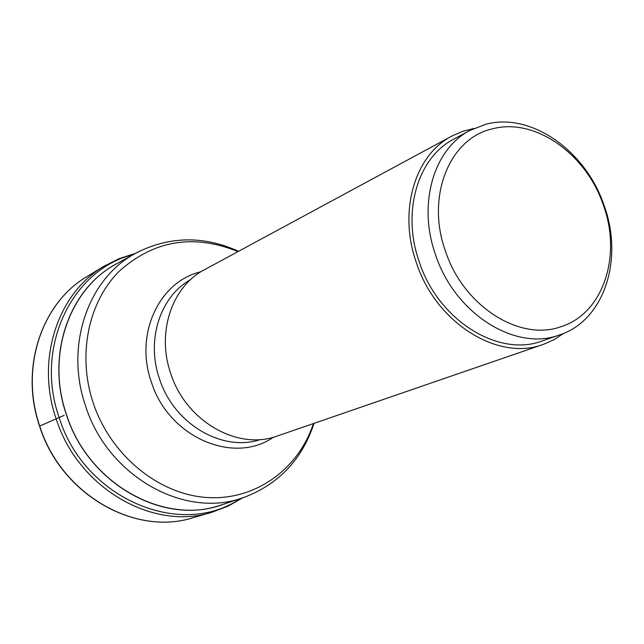 <?xml version="1.0" encoding="UTF-8"?>
<svg xmlns="http://www.w3.org/2000/svg" width="644" height="644" viewBox="0 0 644 644"><rect width="100%" height="100%" fill="white"/><g stroke="black" fill="none" stroke-linecap="round" stroke-linejoin="round"><path stroke-width="0.97" d="M543.367 344.363L277.419 435.964C237.894 450.945 185.77 421.281 170.7 373.375C156.355 332.433 171.988 286.387 204.47 269.707L451.951 136.021C414.752 154.971 398.024 211.353 416.435 262.865C435.964 323.095 498.263 361.703 543.367 344.363L554.017 339.686L563.774 333.326M473.887 128.478L462.601 131.352L451.951 136.021M559.821 334.84L542.417 340.885C498.698 357.806 438.258 320.398 419.325 262.019C401.47 212.077 417.723 157.377 453.867 139.08L470.104 130.362C433.702 148.78 417.417 204.116 435.537 254.734C454.656 313.515 515.087 351.519 559.056 335.097L559.821 334.84C604.257 320.342 623.875 259.218 604.096 205.468C585.927 150.857 531.026 111.975 485.85 124.268L470.104 130.362M561.077 326.645C603.187 313.604 622.056 255.918 603.339 205.082C586.265 153.739 534.665 117.264 492.378 128.881C449.431 138.251 425.7 196.702 445.479 251.176C463.398 306.19 519.853 341.9 561.077 326.645M39.727 426.054L64.231 415.332M39.703 425.974C19.723 368.086 41.667 302.817 87.254 276.397C41.538 302.905 19.586 368.231 39.542 426.062C60.689 494.061 134.612 536.516 193.136 517.696C134.797 536.476 60.874 494.045 39.703 425.974M135.393 253.422L119.237 258.582L104.022 266.238C57.815 292.996 35.637 359.457 56.044 418.495C77.691 487.927 152.845 531.292 211.965 512.238L193.136 517.696M133.26 254.597C72.056 269.401 34.317 347.027 59.063 417.28C83.945 498.81 180.892 539.358 240.325 498.601M115.002 264.676L113.28 265.682C68.039 291.627 46.312 356.623 66.3 414.39L66.332 414.47C87.544 482.324 161.032 524.643 218.646 505.798L220.546 505.218M242.329 497.925L223.355 504.292C165.226 526.502 88.212 484.304 66.445 414.414L66.413 414.334C45.708 354.683 69.737 287.667 117.578 263.235L113.28 265.682M238.57 251.289C203.81 235.64 169.895 236.09 136.818 252.641C88.614 277.242 64.464 345.079 85.467 405.631L85.499 405.728C107.629 476.721 185.561 519.732 244.181 497.305C278.747 484.175 302.044 459.518 314.071 423.341M313.443 423.559C298.204 469.589 255.008 500.871 206.603 497.482C158.263 494.214 110.478 455.034 93.147 402.758L93.114 402.661C77.256 354.925 88.333 302.028 119.245 271.196C154.109 240.164 193.691 233.635 237.99 251.603M200.864 271.8C159.261 281.339 134.355 334.212 151.3 381.86L151.324 381.932C168.35 437.091 233.539 465.218 273.442 437.204M260.579 439.482C222.55 452.499 173.751 423.985 159.471 378.761L159.446 378.696C145.955 340.08 160.155 296.546 190.471 279.721M104.022 266.238L87.254 276.397M242.635 497.828L227.896 506.224L211.965 512.238M223.355 504.292L218.646 505.798M135.111 253.583L117.578 263.235"/></g></svg>
